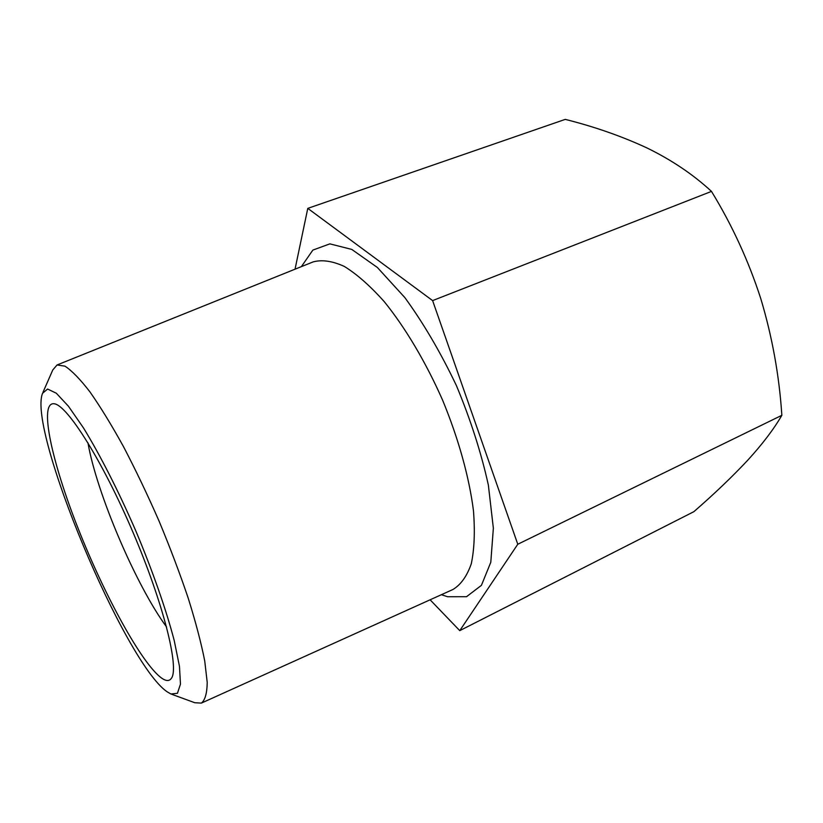 <?xml version="1.0" encoding="UTF-8"?>
<svg xmlns="http://www.w3.org/2000/svg" width="823" height="823" viewBox="0 0 823 823"><rect width="100%" height="100%" fill="white"/><g stroke="black" fill="none" stroke-linecap="round" stroke-linejoin="round"><path stroke-width="1.23" d="M295.035 269.193L307.781 208.373L432.61 300.601L517.78 544.25L459.759 630.644L430.11 599.802M171.812 694.314L194.784 702.729L201.368 703.099C205.092 700.178 207.036 693.295 207.221 682.452L204.721 660.869C201.182 642.989 195.72 622.198 188.333 598.516C179.939 573.631 170.207 547.881 159.137 521.268C147.574 494.86 135.713 470.026 123.553 446.745C111.558 425.028 100.334 406.696 89.861 391.779C80.098 379.146 71.796 370.607 64.955 366.153L57.044 364.98L52.765 369.99L42.94 392.396M167.059 691.752L170.896 693.984L177.449 693.285L180.463 684.119L179.465 666.383L174.229 640.582C166.236 609.946 152.739 571.234 135.929 531.174C118.625 491.321 100.005 454.79 83.411 427.826L68.412 406.202L56.293 393.209L47.59 389.042L42.559 393.291C27.313 430.09 124.829 662.854 167.059 691.752M161.637 678.111C166.112 681.228 169.373 681.279 171.431 678.265C179.424 667.844 163.51 603.691 133.028 532.409C102.638 461.096 67.332 405.214 54.277 403.774C38.486 401.47 51.859 462.187 78.298 528.87C104.593 595.585 141.793 663.832 161.637 678.111M307.781 208.373L565.257 119.376C594.803 126.804 622.239 136.412 647.536 148.212C672.124 160.31 693.429 174.702 711.484 191.399C732.12 225.132 748.57 260.912 760.812 298.739C772.252 336.905 779.268 375.761 781.85 415.306C773.764 429.246 762.293 444.327 747.438 460.541C731.935 477.062 714.086 494.098 693.892 511.659L459.759 630.644M781.85 415.306L517.78 544.25M711.484 191.399L432.61 300.601M87.948 442.795C96.6 493.059 136.248 585.935 166.555 626.951M441.406 594.7L447.547 596.726L466.518 596.706L481.434 585.328L490.796 562.253L493.358 528.181L488.358 485.076C481.218 452.773 470.581 419.627 456.426 385.637C440.696 352.583 423.506 323.233 404.865 297.607L377.356 267.454L351.75 249.41L329.848 243.865L312.853 250.099L301.383 266.631M201.368 703.099L452.969 589.474C460.87 584.711 466.97 576.151 471.281 563.796C474.357 549.322 475.087 531.617 473.462 510.702C469.264 477.494 458.555 438.824 442.651 400.256C425.8 362.079 405.276 327.605 384.207 301.599C370.227 285.951 356.945 274.234 344.353 266.446C332.461 261.014 322.06 259.492 313.151 261.899L57.044 364.98"/></g></svg>
